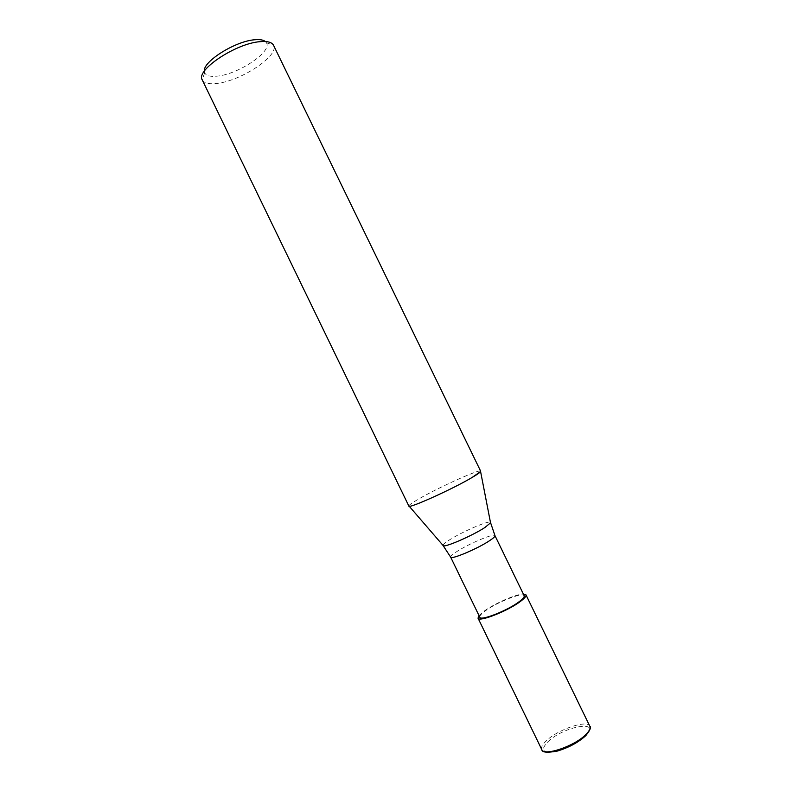 <?xml version="1.0" encoding="UTF-8"?>
<svg xmlns="http://www.w3.org/2000/svg" width="792" height="792" viewBox="0 0 792 792"><rect width="100%" height="100%" fill="white"/><g stroke="black" fill="none" stroke-linecap="round" stroke-linejoin="round"><path stroke-width="0.59" stroke-dasharray="3.96 2.97" d="M479.813 617.245C479.368 616.047 481.09 614.008 484.961 611.137C496.485 602.375 523.136 591.812 524.165 595.703M471.883 477.606C453.43 488.575 411.682 507.573 409.197 506.227C407.88 505.84 411.088 503.415 418.839 498.93C438.768 487.318 480.546 468.488 480.665 471.181M202.257 79.923C204.128 83.249 209.137 84.397 217.265 83.378C241.411 80.814 279.625 55.361 273.547 45.302M408.85 506.048C408.721 505.227 412.048 502.851 418.839 498.93C439.837 486.684 484.031 466.993 480.586 471.557M204.346 71.161L204.683 72.805C206.207 75.844 210.563 76.943 217.741 76.091C238.907 73.993 272.339 51.46 266.449 42.808L265.379 41.531M479.002 615.572L483.605 611.513C493.822 603.831 516.117 594 523.354 594.03M450.648 557.132C450.391 556.301 452.252 554.568 456.242 551.945C468.141 544.005 494.475 532.848 494.96 535.62M442.956 545.332C443.075 544.411 445.124 542.678 449.113 540.134C461.607 532.026 488.872 520.205 490.436 522.274M541.787 749.598C540.906 747.44 542.421 744.51 546.332 740.787C557.905 729.412 587.436 719.403 589.842 726.264M547.866 741.827C563.894 725.957 602.88 719.354 585.347 736.006C575.913 744.124 565.003 749.47 552.618 752.034C542.302 752.786 540.718 749.38 547.866 741.827M204.683 72.805L202.178 79.764M266.449 42.808L273.468 45.144"/><path stroke-width="1.19" d="M490.436 522.274L494.96 535.62L524.165 595.703C524.611 596.822 523.037 598.752 519.443 601.494C508.098 610.365 480.467 621.274 479.813 617.245L450.648 557.132L442.956 545.332M259.974 41.679C235.887 43.352 195.753 70.171 202.178 79.764L408.85 506.048C408.038 509.147 452.281 489.258 471.883 477.606C477.962 474.032 480.892 471.893 480.665 471.181L273.468 45.144C271.765 42.174 267.27 41.026 259.974 41.679M265.379 41.531C263.33 39.877 259.756 39.293 254.648 39.768C235.333 41.105 202.772 61.608 204.346 71.161M409.197 506.227L443.322 545.757C445.688 547.331 473.062 535.333 484.952 527.462L490.545 522.829L480.586 471.557L471.883 477.606M523.354 594.03L525.967 594.851C526.462 596.049 524.759 598.128 520.879 601.088C508.632 610.682 478.714 622.492 478.022 618.126L479.002 615.572M494.96 535.62C495.248 536.402 493.535 538.025 489.812 540.52C478.071 548.529 450.777 560.063 450.648 557.132M525.967 594.851L589.842 726.264C590.723 728.264 589.367 731.046 585.773 734.62C574.467 746.252 543.748 756.578 541.787 749.598L478.022 618.126M589.842 726.264C591.555 726.769 590.238 729.868 585.882 735.56C578.358 742.431 568.824 747.608 557.271 751.083C547.094 752.935 541.936 752.44 541.787 749.598"/></g></svg>
